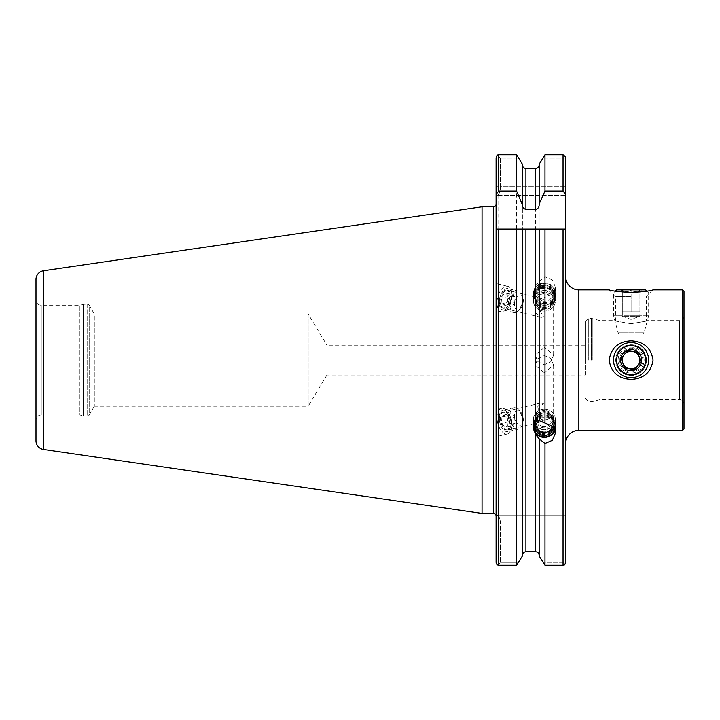 <?xml version="1.0" encoding="UTF-8"?>
<svg xmlns="http://www.w3.org/2000/svg" width="720" height="720" viewBox="0 0 720 720"><rect width="100%" height="100%" fill="white"/><g stroke="black" fill="none" stroke-linecap="round" stroke-linejoin="round"><path stroke-width="0.54" stroke-dasharray="3.6 2.7" d="M565.686 276.696L565.686 443.529L565.686 276.696M631.098 296.451L615.735 296.451L631.098 296.451M631.098 323.712C611.28 320.301 611.28 320.301 631.098 323.712C611.28 320.301 611.28 320.301 631.098 323.712C650.916 320.301 650.916 320.301 631.098 323.712C650.916 320.301 650.916 320.301 631.098 323.712M631.098 292.563C618.426 291.744 611.109 290.844 609.147 289.863C611.1 290.844 618.417 291.735 631.098 292.563L650.25 290.493M615.735 360.108C616.644 369.468 621.765 374.589 631.098 375.48C640.449 374.571 645.57 369.45 646.461 360.108C645.552 350.766 640.431 345.636 631.098 344.745A15.363 15.363 0 0 0 615.735 360.108A15.363 15.363 0 0 0 631.098 375.48A15.363 15.363 0 0 0 646.461 360.108A15.363 15.363 0 0 0 631.098 344.745C621.747 345.654 616.626 350.775 615.735 360.108M544.392 409.104A10.98 10.314 180 0 0 533.412 419.418A10.98 10.314 180 0 0 544.392 429.732A10.98 10.314 180 0 0 555.363 419.418A10.98 10.314 180 0 0 544.392 409.104M544.392 410.535A9.216 8.667 180 0 0 535.167 419.193A9.216 8.667 180 0 0 544.392 427.86A9.216 8.667 180 0 0 553.608 419.193A9.216 8.667 180 0 0 544.392 410.535M535.554 412.515L535.167 409.968L540.648 403.029L543.411 403.641C539.496 406.791 536.877 410.562 535.554 414.936L535.167 417.672L540.648 421.992L543.411 420.867L540.774 418.941L535.554 412.515M544.392 372.789L535.167 365.22L537.885 358.56L544.392 355.464L550.899 358.569L553.608 365.22L544.392 372.789M539.163 420.687L539.163 229.059M535.554 312.66L540.648 317.196L543.411 316.584L535.167 302.553L535.554 300.33L540.648 298.233L543.411 299.349L540.774 301.284L535.167 310.257L535.554 312.66M544.392 347.436L535.167 355.005L537.885 361.656L544.392 364.761L550.899 361.656L553.608 355.005L544.392 347.436M544.392 292.365A9.216 8.667 180 0 0 535.167 301.023A9.216 8.667 180 0 0 544.392 309.69A9.216 8.667 180 0 0 553.608 301.023A9.216 8.667 180 0 0 544.392 292.365M544.392 290.493A10.98 10.314 180 0 0 533.412 300.807A10.98 10.314 180 0 0 544.392 311.121A10.98 10.314 180 0 0 555.363 300.807A10.98 10.314 180 0 0 544.392 290.493M539.163 281.601L544.977 276.741L552.357 279.9L555.363 286.947L552.357 294.084L539.163 299.736C538.614 300.465 537.444 299.907 535.653 298.071L533.412 291.789L535.653 285.588L539.163 281.601L539.163 164.223L539.163 281.394M599.994 360.108L599.994 399.627L599.994 360.108M585.216 360.108L585.216 321.912L585.216 360.108M684 429.039L684 291.186M682.686 430.353L682.686 289.863M497.295 306.135A13.167 7.101 103.5 0 0 501.462 311.877A13.167 7.101 103.5 0 0 509.517 305.928A13.167 7.101 103.5 0 0 511.767 291.996A13.167 7.101 103.5 0 0 507.6 286.254A13.167 7.101 103.5 0 0 499.545 292.203A13.167 7.101 103.5 0 0 497.295 306.135M500.643 304.299A9.216 4.968 103.5 0 0 503.559 308.313A9.216 4.968 103.5 0 0 509.202 304.146A9.216 4.968 103.5 0 0 510.777 294.399A9.216 4.968 103.5 0 0 507.852 290.385A9.216 4.968 103.5 0 0 502.218 294.543A9.216 4.968 103.5 0 0 500.643 304.299M496.098 288.243L496.098 307.332L496.098 283.5L507.6 286.254M501.462 311.877L496.098 310.59L496.098 305.856M511.767 421.155A13.167 7.101 -103.5 0 0 501.462 408.348A13.167 7.101 -103.5 0 0 497.295 421.155A13.167 7.101 -103.5 0 0 507.6 433.962A13.167 7.101 -103.5 0 0 511.767 421.155M510.777 420.876A9.216 4.968 -103.5 0 0 503.559 411.912A9.216 4.968 -103.5 0 0 500.643 420.876A9.216 4.968 -103.5 0 0 507.852 429.84A9.216 4.968 -103.5 0 0 510.777 420.876M496.098 424.908L496.098 409.743L496.098 436.716L507.6 433.962M501.462 408.348L496.098 409.635L496.098 421.443M79.902 414.99L41.265 414.99L41.265 305.235L41.265 414.99A5.265 5.265 0 0 0 36 420.255L36 299.961A5.265 5.265 0 0 0 41.265 305.235L79.902 305.235L79.902 414.99L83.367 415.917L83.367 304.308L83.367 415.917A1.755 1.755 0 0 0 83.817 415.98L83.817 304.245A1.755 1.755 0 0 0 83.367 304.308L79.902 305.235L79.902 414.99M87.669 415.98L83.817 415.98L83.817 304.245L87.669 304.245L87.669 415.98L87.669 304.245A1.755 1.755 0 0 1 89.19 305.127L89.19 415.098A1.755 1.755 0 0 1 87.669 415.98M94.32 406.206L89.19 415.098L89.19 305.127L94.32 314.01L94.32 406.206L94.32 314.01L308.196 314.01L308.196 406.206L94.32 406.206M326.925 375.039L308.196 406.206L308.196 314.01L326.925 345.186L326.925 375.039L326.925 345.186L585.216 345.186L585.216 375.039L326.925 375.039M496.098 516.078L496.098 562.455L496.098 516.078M496.494 156.195L496.098 515.088L565.686 515.088L565.686 563.445L565.686 562.878L542.988 562.878L565.686 562.878L565.686 515.088L565.686 523.863L500.49 523.863C500.256 518.571 499.041 515.646 496.854 515.088L496.098 515.088M540.774 317.223A9.216 4.968 103.5 0 0 543.411 316.584M543.411 403.641A9.216 4.968 -103.5 0 0 540.774 402.993M585.216 375.039L585.216 345.186M651.024 290.331L652.149 290.079M652.554 289.98L646.461 296.451L646.461 320.598L679.608 320.598L679.608 399.627L679.608 320.598C682.272 320.337 683.739 318.879 684 316.206M522.396 204.723L522.396 164.826C522.576 167.013 523.746 168.237 525.906 168.489L535.653 168.489L535.653 285.588M539.163 299.736L539.163 438.624M539.163 299.538L539.163 556.002M544.977 297.342L544.977 565.263M565.686 158.157L542.529 158.157L565.686 158.157L565.686 186.696L565.686 156.861L563.049 154.737L544.977 154.737L544.977 276.741M540.774 418.941A9.216 4.968 -103.5 0 0 543.411 420.867M543.411 299.349A9.216 4.968 103.5 0 0 540.774 301.284M522.396 164.223L522.396 229.059M539.163 204.723L539.163 164.223M497.367 155.043L500.49 158.157L497.367 155.043L498.735 154.737L498.735 565.263L497.043 564.84L500.49 562.878L500.49 523.863L496.098 523.863L565.686 523.863M496.098 345.186L496.098 375.039M498.735 154.737L516.582 154.737L516.582 565.263M522.396 164.826L522.396 556.002M565.686 156.861L565.686 195.48L565.686 186.696L565.686 195.48L496.854 195.48L565.686 195.48M565.686 345.186L565.686 375.039M564.228 565.074L563.049 565.263L563.049 154.737M496.098 157.77L496.098 195.48L496.098 186.696L500.49 186.696C500.256 191.988 499.041 194.922 496.854 195.48L496.098 195.48L496.854 195.48C499.041 194.922 500.256 191.988 500.49 186.696L496.098 186.696L496.098 157.77M36 299.961L36 420.255M36 279.423L36 440.802M482.049 206.784L482.049 513.441M565.686 515.088L496.854 515.088C499.041 515.646 500.256 518.571 500.49 523.863L500.49 562.878L518.571 562.878L500.49 562.878L497.043 564.84M500.49 158.157L500.49 186.696L565.686 186.696L500.49 186.696L500.49 158.157L519.03 158.157L500.49 158.157M496.098 229.059L516.582 229.059M525.906 229.059L535.653 229.059M544.977 229.059L565.578 229.059M503.793 307.818A9.018 4.86 -76.5 0 1 499.41 300.366A9.018 4.86 -76.5 0 1 505.26 290.313A9.018 4.86 -76.5 0 1 509.652 297.765A9.018 4.86 -76.5 0 1 503.793 307.818M504.558 309.933A10.98 5.913 -76.5 0 1 502.902 309.96A10.98 5.913 -76.5 0 1 499.401 299.385A10.98 5.913 -76.5 0 1 506.349 288.639A10.98 5.913 -76.5 0 1 508.014 288.612A10.98 5.913 -76.5 0 1 511.506 299.187A10.98 5.913 -76.5 0 1 504.558 309.933M515.322 312.507A10.98 5.913 -76.5 0 1 513.666 312.534A10.98 5.913 -76.5 0 1 510.165 301.968A10.98 5.913 -76.5 0 1 517.113 291.222A10.98 5.913 -76.5 0 1 518.778 291.195A10.98 5.913 -76.5 0 1 521.865 294.543A10.98 5.913 -76.5 0 1 517.932 310.95A10.98 5.913 -76.5 0 1 515.322 312.507M518.292 309.96A7.686 4.14 -76.5 0 1 514.557 303.615A7.686 4.14 -76.5 0 1 519.543 295.056A7.686 4.14 -76.5 0 1 522.864 297.387A7.686 4.14 -76.5 0 1 520.119 308.871A7.686 4.14 -76.5 0 1 518.292 309.96M501.156 302.931L501.669 296.784L505.044 292.923L507.906 295.2L507.384 301.347L504.018 305.208L501.156 302.931L508.347 304.65L511.209 306.936L504.018 305.208M507.384 301.347L514.584 303.075L511.209 306.936M514.584 303.075L515.097 296.928L507.906 295.2M515.097 296.928L512.235 294.642L505.044 292.923M508.347 304.65L508.869 298.503L512.235 294.642M508.869 298.503L501.669 296.784M503.793 412.407A9.018 4.86 -103.5 0 0 499.41 419.859A9.018 4.86 -103.5 0 0 505.26 429.903A9.018 4.86 -103.5 0 0 509.652 422.46A9.018 4.86 -103.5 0 0 503.793 412.407M504.558 410.292A10.98 5.913 -103.5 0 0 502.902 410.265A10.98 5.913 -103.5 0 0 499.401 420.831A10.98 5.913 -103.5 0 0 506.349 431.577A10.98 5.913 -103.5 0 0 508.014 431.613A10.98 5.913 -103.5 0 0 511.506 421.038A10.98 5.913 -103.5 0 0 504.558 410.292M515.322 407.709A10.98 5.913 -103.5 0 0 513.666 407.682A10.98 5.913 -103.5 0 0 510.165 418.257A10.98 5.913 -103.5 0 0 517.113 429.003A10.98 5.913 -103.5 0 0 518.778 429.03A10.98 5.913 -103.5 0 0 521.865 425.682A10.98 5.913 -103.5 0 0 517.932 409.275A10.98 5.913 -103.5 0 0 515.322 407.709M518.292 410.256A7.686 4.14 -103.5 0 0 514.557 416.601A7.686 4.14 -103.5 0 0 519.543 425.16A7.686 4.14 -103.5 0 0 522.864 422.838A7.686 4.14 -103.5 0 0 520.119 411.354A7.686 4.14 -103.5 0 0 518.292 410.256M501.156 417.294L501.669 423.441L505.044 427.302L507.906 425.016L507.384 418.878L504.018 415.008L501.156 417.294L508.347 415.575L511.209 413.289L504.018 415.008M507.384 418.878L514.584 417.15L511.209 413.289M514.584 417.15L515.097 423.297L507.906 425.016M515.097 423.297L512.235 425.583L505.044 427.302M508.347 415.575L508.869 421.713L512.235 425.583M508.869 421.713L501.669 423.441M634.59 369.63L637.839 365.733A8.784 8.784 0 0 0 632.592 351.459M634.095 342.81A17.559 17.559 0 0 0 613.791 357.111A17.559 17.559 0 0 0 628.101 377.415A17.559 17.559 0 0 0 648.405 363.105A17.559 17.559 0 0 0 634.095 342.81M627.597 350.595L624.357 354.492A8.784 8.784 0 0 0 622.854 363.141L621.108 358.38M639.342 357.084L640.854 362.115M639.882 311.814L639.882 290.268C636.975 292.032 634.05 292.032 631.098 290.268C633.996 292.032 636.93 292.032 639.882 290.268L639.882 311.814L635.49 311.814L639.882 311.814L635.49 311.814L639.882 311.814L639.882 316.206L622.314 316.206L631.098 319.401L639.882 316.206L622.314 316.206L622.314 290.268L622.314 291.627L620.559 289.863L641.637 289.863L620.559 289.863M622.314 311.814L635.49 311.814L622.314 311.814L622.314 290.268C625.221 292.032 628.146 292.032 631.098 290.268C628.2 292.032 625.266 292.032 622.314 290.268L622.314 291.627M642.816 333.774L619.38 333.774L642.816 333.774A1.314 1.314 0 0 0 644.094 332.793L648.657 315.747L648.657 292.941L613.539 292.941L648.657 292.941L646.866 291.15M619.38 333.774A1.314 1.314 0 0 1 618.102 332.793L613.539 315.747L648.657 315.747L613.539 315.747L613.539 292.941L615.33 291.15M639.882 291.627L641.637 289.863M645.588 289.863L616.608 289.863M631.098 311.814L631.098 290.268L631.098 311.814M547.389 413.316A8.784 8.253 0 0 1 553.167 421.074A8.784 8.253 0 0 1 541.386 428.823A8.784 8.253 0 0 1 535.608 421.074A8.784 8.253 0 0 1 547.389 413.316M541.665 426.069A7.956 7.479 0 0 1 536.913 416.484A7.956 7.479 0 0 1 547.11 412.011A7.956 7.479 0 0 1 551.871 421.596A7.956 7.479 0 0 1 541.665 426.069M540.639 429.111A10.98 10.314 0 0 1 533.412 419.418A10.98 10.314 0 0 1 548.145 409.725A10.98 10.314 0 0 1 555.363 419.418A10.98 10.314 0 0 1 540.639 429.111M540.639 431.811A10.98 10.314 0 0 1 533.412 422.118A10.98 10.314 0 0 1 548.145 412.425A10.98 10.314 0 0 1 555.363 422.118A10.98 10.314 0 0 1 540.639 431.811M540.936 431.307A10.098 9.486 0 0 1 534.906 419.139A10.098 9.486 0 0 1 547.848 413.469A10.098 9.486 0 0 1 553.878 425.637A10.098 9.486 0 0 1 540.936 431.307M540.639 432.846A10.98 10.314 0 0 1 534.078 419.625A10.98 10.314 0 0 1 548.145 413.46A10.98 10.314 0 0 1 554.706 426.681A10.98 10.314 0 0 1 540.639 432.846M540.936 432.342A10.098 9.486 0 0 1 534.906 420.174A10.098 9.486 0 0 1 547.848 414.504A10.098 9.486 0 0 1 553.878 426.672A10.098 9.486 0 0 1 540.936 432.342M540.639 433.881A10.98 10.314 0 0 1 534.078 420.66A10.98 10.314 0 0 1 548.145 414.495A10.98 10.314 0 0 1 554.706 427.716A10.98 10.314 0 0 1 540.639 433.881M540.936 433.377A10.098 9.486 0 0 1 534.906 421.218A10.098 9.486 0 0 1 547.848 415.539A10.098 9.486 0 0 1 553.878 427.707A10.098 9.486 0 0 1 540.936 433.377M540.639 434.916A10.98 10.314 0 0 1 534.078 421.695A10.98 10.314 0 0 1 548.145 415.53A10.98 10.314 0 0 1 554.706 428.751A10.98 10.314 0 0 1 540.639 434.916M540.936 434.412A10.098 9.486 0 0 1 534.906 422.253A10.098 9.486 0 0 1 547.848 416.583A10.098 9.486 0 0 1 553.878 428.742A10.098 9.486 0 0 1 540.936 434.412M540.639 435.951A10.98 10.314 0 0 1 533.412 426.258A10.98 10.314 0 0 1 548.145 416.574A10.98 10.314 0 0 1 555.363 426.258A10.98 10.314 0 0 1 540.639 435.951M533.439 427.761A10.98 10.314 0 0 1 533.412 427.086A10.98 10.314 0 0 1 548.145 417.393A10.98 10.314 0 0 1 555.363 427.086A10.98 10.314 0 0 1 554.859 430.173M535.32 422.586A10.359 9.738 0 0 1 547.938 418.149A10.359 9.738 0 0 1 554.526 429.309M539.163 420.669A8.784 8.253 0 0 1 547.389 419.544A8.784 8.253 0 0 1 553.167 427.05M544.986 290.916A8.784 8.253 180 0 0 535.608 299.151A8.784 8.253 180 0 0 543.789 307.377A8.784 8.253 180 0 0 553.167 299.151A8.784 8.253 180 0 0 544.986 290.916M543.852 308.646A7.956 7.479 180 0 0 552.33 301.689A7.956 7.479 180 0 0 544.932 293.724A7.956 7.479 180 0 0 536.445 300.672A7.956 7.479 180 0 0 543.852 308.646M543.645 311.094A10.98 10.314 180 0 0 555.363 300.807A10.98 10.314 180 0 0 545.139 290.52A10.98 10.314 180 0 0 533.412 300.807A10.98 10.314 180 0 0 543.645 311.094M543.645 308.394A10.98 10.314 180 0 0 555.363 298.107A10.98 10.314 180 0 0 545.139 287.811A10.98 10.314 180 0 0 533.412 298.107A10.98 10.314 180 0 0 543.645 308.394M543.699 307.305A10.098 9.486 180 0 0 554.463 298.476A10.098 9.486 180 0 0 545.076 288.369A10.098 9.486 180 0 0 534.312 297.189A10.098 9.486 180 0 0 543.699 307.305M543.645 307.359A10.98 10.314 180 0 0 555.336 297.774A10.98 10.314 180 0 0 545.139 286.776A10.98 10.314 180 0 0 533.439 296.37A10.98 10.314 180 0 0 543.645 307.359M543.699 306.261A10.098 9.486 180 0 0 554.463 297.441A10.098 9.486 180 0 0 545.076 287.334A10.098 9.486 180 0 0 534.312 296.154A10.098 9.486 180 0 0 543.699 306.261M543.645 306.324A10.98 10.314 180 0 0 555.336 296.73A10.98 10.314 180 0 0 545.139 285.741A10.98 10.314 180 0 0 533.439 295.335A10.98 10.314 180 0 0 543.645 306.324M543.699 305.226A10.098 9.486 180 0 0 554.463 296.406A10.098 9.486 180 0 0 545.076 286.299A10.098 9.486 180 0 0 534.312 295.119A10.098 9.486 180 0 0 543.699 305.226M543.645 305.289A10.98 10.314 180 0 0 555.336 295.695A10.98 10.314 180 0 0 545.139 284.706A10.98 10.314 180 0 0 533.439 294.291A10.98 10.314 180 0 0 543.645 305.289M543.699 304.191A10.098 9.486 180 0 0 554.463 295.371A10.098 9.486 180 0 0 545.076 285.264A10.098 9.486 180 0 0 534.312 294.084A10.098 9.486 180 0 0 543.699 304.191M543.645 304.254A10.98 10.314 180 0 0 555.363 293.958A10.98 10.314 180 0 0 545.139 283.671A10.98 10.314 180 0 0 533.412 293.958A10.98 10.314 180 0 0 543.645 304.254M543.645 303.426A10.98 10.314 180 0 0 555.363 293.13A10.98 10.314 180 0 0 545.139 282.843A10.98 10.314 180 0 0 533.412 293.13A10.98 10.314 180 0 0 543.645 303.426M543.681 302.634A10.359 9.738 180 0 0 554.724 293.589A10.359 9.738 180 0 0 545.094 283.212A10.359 9.738 180 0 0 534.051 292.266A10.359 9.738 180 0 0 543.681 302.634M544.986 284.688A8.784 8.253 180 0 0 535.608 292.923A8.784 8.253 180 0 0 543.789 301.158A8.784 8.253 180 0 0 553.167 292.923A8.784 8.253 180 0 0 544.986 284.688M578.853 430.353L578.853 289.863M592.254 360.108L592.254 318.519L592.254 360.108M591.345 360.108L591.345 318.402L591.345 360.108M588.735 360.108L588.735 318.402L588.735 360.108M493.461 206.784L493.461 513.441M535.653 298.071L535.653 551.736M525.906 168.489L525.906 551.736M43.515 270.738L43.515 449.487M633.096 348.561A11.718 11.718 0 0 0 619.551 358.11A11.718 11.718 0 0 0 629.1 371.664A11.718 11.718 0 0 0 642.645 362.115A11.718 11.718 0 0 0 633.096 348.561M633.312 347.31A12.996 12.996 0 0 0 618.291 357.894A12.996 12.996 0 0 0 628.884 372.915A12.996 12.996 0 0 0 643.896 362.331A12.996 12.996 0 0 0 633.312 347.31M618.102 332.793L644.094 332.793L618.102 332.793M585.216 321.912L588.735 318.402L592.254 318.519L599.994 320.598L615.735 320.598L615.735 296.451L609.147 289.863M535.167 365.22L535.167 409.968M535.167 417.672L535.167 419.193M533.412 422.118L533.412 428.436M535.167 301.023L535.167 302.553M535.167 310.257L535.167 355.005M533.412 291.789L533.412 298.107M585.216 398.304L588.735 401.814L592.254 401.697L599.994 399.627L679.608 399.627C682.272 399.879 683.739 401.346 684 404.01M540.648 317.196L503.559 308.313M540.648 403.029L503.559 411.912M540.648 421.992L507.852 429.84M540.648 298.233L507.852 290.385M555.363 286.947L555.363 298.107M553.608 301.023L553.608 355.005M555.363 422.118L555.363 433.278M553.608 365.22L553.608 419.193M513.666 312.534L502.902 309.96M522.864 297.387L521.865 294.543M520.119 308.871L517.932 310.95M518.778 291.195L508.014 288.612M513.666 407.682L502.902 410.265M520.119 411.354L517.932 409.275M522.864 422.838L521.865 425.682M518.778 429.03L508.014 431.613M533.412 427.086L533.412 426.258M553.167 427.302L553.167 421.074M535.608 427.302L535.608 421.074M555.363 427.086L555.363 426.258M552.708 426.501A8.784 8.784 0 0 0 547.236 415.386A8.784 8.784 0 0 0 535.806 425.556M555.363 293.13L555.363 293.958M535.608 292.923L535.608 299.151M553.167 292.923L553.167 299.151M533.412 293.13L533.412 293.958M544.95 287.766A8.784 8.784 0 0 0 535.626 295.965A8.784 8.784 0 0 0 543.825 305.289A8.784 8.784 0 0 0 553.149 297.162A8.784 8.784 0 0 0 544.95 287.766"/><path stroke-width="1.08" d="M565.686 443.529A13.167 13.167 0 0 1 578.853 430.353L682.686 430.353L682.686 289.863L653.049 289.863M565.686 276.696A13.167 13.167 0 0 0 578.853 289.863L578.853 430.353M631.098 292.563C618.426 291.744 611.109 290.844 609.147 289.863C611.1 290.844 618.417 291.735 631.098 292.563C643.752 291.744 651.069 290.844 653.049 289.863C651.132 290.835 643.815 291.735 631.098 292.563M631.098 379.368C618.408 378.756 611.091 372.339 609.147 360.108C611.127 347.85 618.444 341.433 631.098 340.848C643.788 341.46 651.105 347.877 653.049 360.108C651.105 372.339 643.788 378.765 631.098 379.368M539.163 420.48C538.605 419.76 537.435 420.309 535.653 422.154L533.412 428.436L535.653 434.637L539.163 438.822L544.977 443.475L552.357 440.325L555.363 433.278L552.357 426.132L539.163 420.687L539.163 229.059L496.098 229.059L496.098 345.186M682.686 289.863L684 291.186L684 429.039L682.686 430.353M43.515 449.487L43.515 270.738A8.784 8.784 0 0 0 36 279.423L36 440.802A8.784 8.784 0 0 0 43.515 449.487L482.049 513.441L493.461 513.441A2.637 2.637 0 0 1 496.098 516.078M493.461 513.441L493.461 206.784A2.637 2.637 0 0 0 496.098 204.147M493.461 206.784L482.049 206.784L482.049 513.441M43.515 270.738L482.049 206.784M650.25 290.493L651.024 290.331M525.906 551.736L535.653 551.736C537.822 551.988 538.992 553.212 539.163 555.39C538.992 553.203 537.822 551.988 535.653 551.736L525.906 551.736C523.746 551.988 522.567 553.203 522.396 555.39C522.576 553.203 523.746 551.988 525.906 551.736L525.906 229.059L516.582 229.059L516.582 565.263L498.735 565.263L516.582 565.263L522.396 556.002L522.396 229.059M516.582 191.034L516.582 154.737L498.735 154.737L497.367 155.043L496.098 157.77L496.098 194.382L498.735 191.034L516.582 191.034L522.396 204.723C522.396 207.252 523.566 208.791 525.906 209.349L535.653 209.349L535.653 168.489C537.822 168.237 538.992 167.013 539.163 164.826C538.992 167.022 537.813 168.237 535.653 168.489L525.906 168.489C523.746 168.237 522.576 167.013 522.396 164.826M544.977 565.263L563.049 565.263L544.977 565.263L539.163 556.002L544.977 565.263L544.977 443.475M539.163 164.223L544.977 154.737L539.163 164.223L539.163 203.967L544.977 191.034L544.977 154.737L563.049 154.737L565.686 156.861L565.686 158.157M539.163 556.002L539.163 438.822M544.977 422.883L544.977 229.059L539.163 229.059M563.049 229.059L563.049 565.263L565.686 563.445L565.686 229.059L535.653 229.059L535.653 422.154M522.396 203.967L522.396 164.223L516.582 154.737L522.396 164.223M535.653 209.349C537.993 208.791 539.163 207.252 539.163 204.723L539.163 203.967M544.977 191.034L563.049 191.034L565.686 194.382L565.686 156.861M496.098 194.382L496.098 562.455L497.043 564.84L496.098 562.455L496.098 375.039M496.494 156.195L497.367 155.043M522.396 556.002L516.582 565.263M565.686 195.48L565.686 345.186M565.686 375.039L565.686 515.088M565.686 523.863L565.686 563.445L564.228 565.074M496.098 515.088L496.098 229.059M497.043 564.84L498.735 565.263L498.735 229.059M565.686 194.382L565.578 229.059M639.342 357.084A8.784 8.784 0 0 0 632.592 351.459L627.597 350.595L621.108 358.38L624.6 367.902L629.595 368.766A8.784 8.784 0 0 0 639.342 357.084L637.587 352.323L632.592 351.459L637.587 352.323L641.088 361.845L634.59 369.63L629.595 368.766A8.784 8.784 0 0 0 637.839 365.733L640.854 362.115M633.573 345.834A14.49 14.49 0 0 0 616.824 357.642A14.49 14.49 0 0 0 628.623 374.382A14.49 14.49 0 0 0 645.372 362.583A14.49 14.49 0 0 0 633.573 345.834M634.095 342.81A17.559 17.559 0 0 0 613.791 357.111A17.559 17.559 0 0 0 628.101 377.415A17.559 17.559 0 0 0 648.405 363.105A17.559 17.559 0 0 0 634.095 342.81M629.298 370.494A10.539 10.539 0 0 0 641.484 361.908A10.539 10.539 0 0 0 632.898 349.731A10.539 10.539 0 0 0 620.712 358.317A10.539 10.539 0 0 0 629.298 370.494M624.483 367.56L622.854 363.141A8.784 8.784 0 0 0 629.595 368.766L634.59 369.63M621.108 358.38L624.357 354.492A8.784 8.784 0 0 0 629.595 368.766L624.6 367.902M627.597 350.595L632.592 351.459A8.784 8.784 0 0 0 624.357 354.492A8.784 8.784 0 0 1 632.592 351.459M615.33 291.15L616.608 289.863L645.588 289.863L646.866 291.15M554.859 430.173A10.98 10.314 0 0 1 540.639 436.779A10.98 10.314 0 0 1 533.439 427.761M554.526 429.309A10.359 9.738 0 0 1 540.846 436.446A10.359 9.738 0 0 1 535.32 422.586M553.167 427.05A8.784 8.253 0 0 1 553.167 427.302A8.784 8.253 0 0 1 541.386 435.051A8.784 8.253 0 0 1 535.608 427.302A8.784 8.253 0 0 1 539.163 420.669M535.653 551.736L535.653 434.637M498.735 191.034L498.735 154.737M525.906 209.349L525.906 168.489M563.049 191.034L563.049 154.737M578.853 289.863L609.147 289.863M535.806 425.556A8.784 8.784 0 0 0 552.708 426.501"/></g></svg>
